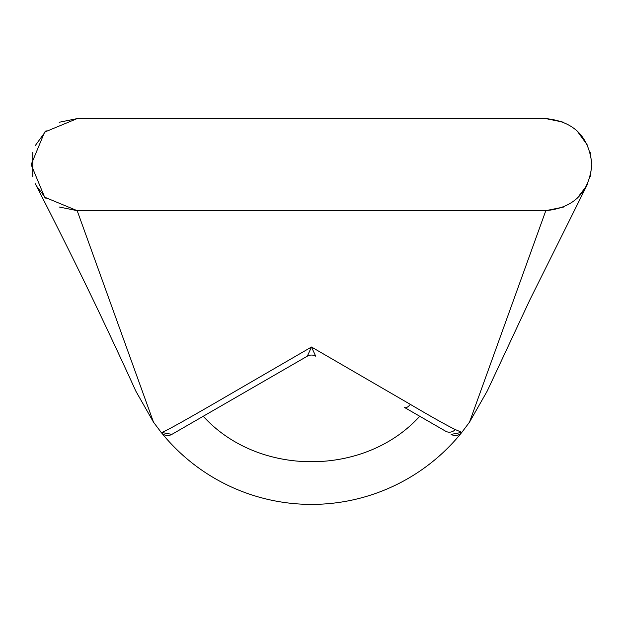 <?xml version="1.0" encoding="UTF-8"?>
<svg xmlns="http://www.w3.org/2000/svg" width="623" height="623" viewBox="0 0 623 623"><rect width="100%" height="100%" fill="white"/><g stroke="black" fill="none" stroke-linecap="round" stroke-linejoin="round"><path stroke-width="0.93" d="M461.838 432.37A192.896 192.896 0 0 1 165.78 437.891L161.162 432.37C159.909 434.27 177.337 424.785 213.455 403.906L311.5 347.019L410.339 404.374C431.747 416.989 446.738 425.384 455.304 429.566L461.83 432.37L451.122 434.371A8.372 8.372 -60 0 0 461.83 432.37L469.508 422.145L487.287 390.925L469.508 422.145L461.838 432.37M59.169 122.272L77.174 118.604L545.818 118.604L563.831 122.272L545.818 118.604C573.775 121.329 589.117 136.678 591.85 164.628L590.238 176.683M307.318 356.177L311.5 347.019L315.682 356.177A8.372 8.372 12.5 0 0 307.318 356.177L171.878 434.371L161.162 432.37A8.372 8.372 60 0 0 171.878 434.371L203.254 416.257C258.187 476.914 364.829 476.875 419.746 416.257L445.616 431.194A8.372 7.826 -60 0 0 455.304 429.566M587.707 183.715L586.726 185.732L576.906 198.581M563.831 206.992L545.818 210.66L77.174 210.66L59.169 206.992M576.906 130.682L587.707 145.548L576.906 130.682M591.85 164.628L590.238 152.58L591.85 164.628C589.117 192.585 573.775 207.926 545.818 210.66L469.508 422.145M46.094 198.581L36.274 185.732L35.293 183.715M32.762 176.698L32.762 152.565M35.293 145.548L46.094 130.682M153.484 422.145L135.713 390.925L153.484 422.145L161.162 432.37L153.484 422.145L77.174 210.66L44.63 197.18L31.15 164.628L44.63 132.084L77.174 118.604M410.339 404.374A8.372 3.613 120 0 1 404.592 407.512L445.616 431.194M487.287 390.925L530.002 299.601L586.726 185.732M36.274 185.732C37.738 188.496 60.229 232.379 78.101 268.957C100.949 315.02 131.796 381.938 135.713 390.925"/></g></svg>
